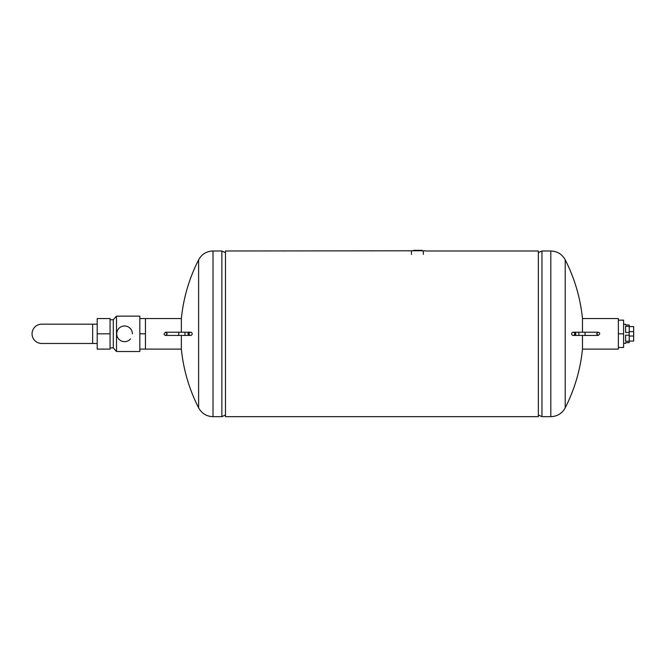 <?xml version="1.0" encoding="UTF-8"?>
<svg xmlns="http://www.w3.org/2000/svg" width="667" height="667" viewBox="0 0 667 667"><rect width="100%" height="100%" fill="white"/><g stroke="black" fill="none" stroke-linecap="round" stroke-linejoin="round"><path stroke-width="1" d="M192.163 333.825A1.609 1.551 -90 0 1 190.612 335.434A1.609 1.551 -90 0 1 189.061 333.825A1.609 1.551 -90 0 1 190.612 332.216A1.609 1.551 -90 0 1 192.163 333.825M225.488 414.974L221.861 416.667L221.861 250.984L213.015 250.984C206.57 251.234 201.767 254.169 198.616 259.805C189.211 278.314 183.458 297.891 181.349 318.543L145.456 318.543L145.456 349.108L139.828 349.108M225.488 252.676L221.861 250.984M145.456 349.108L181.349 349.108L181.349 335.434M181.349 332.216L181.349 318.543M145.456 318.543L139.828 318.543M145.456 333.825L139.828 333.825M116.508 316.133L116.508 351.517L139.828 351.517L139.828 316.133L116.508 316.133L113.29 319.751L113.29 347.899L116.508 351.517M97.207 333.825L97.207 318.543L110.072 318.543L110.072 333.825L97.207 333.825L97.207 349.108L110.072 349.108L110.072 333.825M130.49 338.944A7.846 7.846 0 0 1 116.708 333.825A7.846 7.846 0 0 1 124.546 325.988A7.846 7.846 0 0 1 132.391 333.825M97.207 343.48L41.704 343.48A9.655 9.655 0 0 1 32.058 333.825A9.655 9.655 0 0 1 41.704 324.179L97.207 324.179M425.346 250.984L538.344 250.984L538.344 416.667L225.488 416.667L225.488 250.984L425.346 250.784M571.669 333.825A1.609 1.551 -90 0 0 573.22 335.434A1.609 1.551 -90 0 0 574.771 333.825A1.609 1.551 -90 0 0 573.22 332.216A1.609 1.551 -90 0 0 571.669 333.825M618.367 320.152L623.595 320.152L623.595 347.499L618.367 347.499M618.367 333.825L623.595 333.825M629.223 341.321L625.604 341.321L625.604 335.184L629.223 335.184L629.223 342.671L625.604 342.671L625.604 343.355L623.595 343.355M629.223 332.474L625.604 332.474L625.604 326.33L629.223 326.33L629.223 335.184M623.595 324.295L625.604 324.295L625.604 324.979L629.223 324.979L629.223 326.33M629.223 326.588L633.65 326.588L633.65 341.062L629.223 341.062M582.483 332.216L582.483 318.543L618.367 318.543L618.367 349.108L582.483 349.108C580.373 369.76 574.612 389.345 565.207 407.845L565.207 259.805C562.064 254.169 557.262 251.234 550.809 250.984L541.963 250.984L541.963 416.667L550.809 416.667L550.809 250.984M582.483 349.108L582.483 335.434M538.344 252.676L541.963 250.984M422.028 250.333L422.028 250.784L422.028 250.333L413.565 250.333L413.565 250.784M419.643 250.784L419.643 250.333M416.583 250.784L416.583 250.333M415.724 250.784L415.724 250.333M414.682 250.784L414.682 250.333M190.612 335.434L189.536 335.434A1.609 1.551 -90 0 1 187.986 333.825A1.609 1.551 -90 0 1 189.536 332.216L165.649 332.216C163.615 333.758 163.615 334.834 165.649 335.434L178.389 335.434A1.609 0.434 -90 0 0 178.814 333.825A1.609 0.434 -90 0 0 178.389 332.216M189.536 335.434L184.584 335.434A1.609 0.434 -90 0 0 185.017 333.825A1.609 0.434 -90 0 0 184.584 332.216M181.349 349.108C183.458 369.76 189.211 389.345 198.616 407.845L198.616 259.805M221.861 416.667L213.015 416.667L213.015 250.984M92.655 343.48L92.655 324.179M573.22 335.434L574.295 335.434A1.609 1.551 -90 0 0 575.838 333.825A1.609 1.551 -90 0 0 574.295 332.216L573.22 332.216M574.295 335.434L579.239 335.434A1.609 0.434 -90 0 1 578.814 333.825A1.609 0.434 -90 0 1 579.239 332.216L574.295 332.216M579.239 335.434L585.443 335.434A1.609 0.434 -90 0 1 585.009 333.825A1.609 0.434 -90 0 1 585.443 332.216L579.239 332.216M629.223 336.035L633.65 336.035M629.223 331.616L633.65 331.616M411.472 250.784L411.472 254.402M423.337 250.784L423.337 254.402M418.434 250.784L418.434 250.333M417.434 250.784L417.434 250.333M190.612 332.216L189.536 332.216M184.584 335.434L178.389 335.434M165.649 335.434L167.259 333.825L165.649 332.216M213.015 416.667C206.57 416.425 201.767 413.482 198.616 407.845M110.072 347.899L113.29 347.899M110.072 319.751L113.29 319.751M585.443 335.434L598.182 335.434C600.208 333.917 600.208 332.841 598.182 332.216L585.443 332.216M598.182 332.216L596.573 333.825L598.182 335.434M565.207 407.845C562.064 413.482 557.262 416.425 550.809 416.667M582.483 318.543C580.373 297.891 574.612 278.314 565.207 259.805M538.344 414.974L541.963 416.667"/></g></svg>
